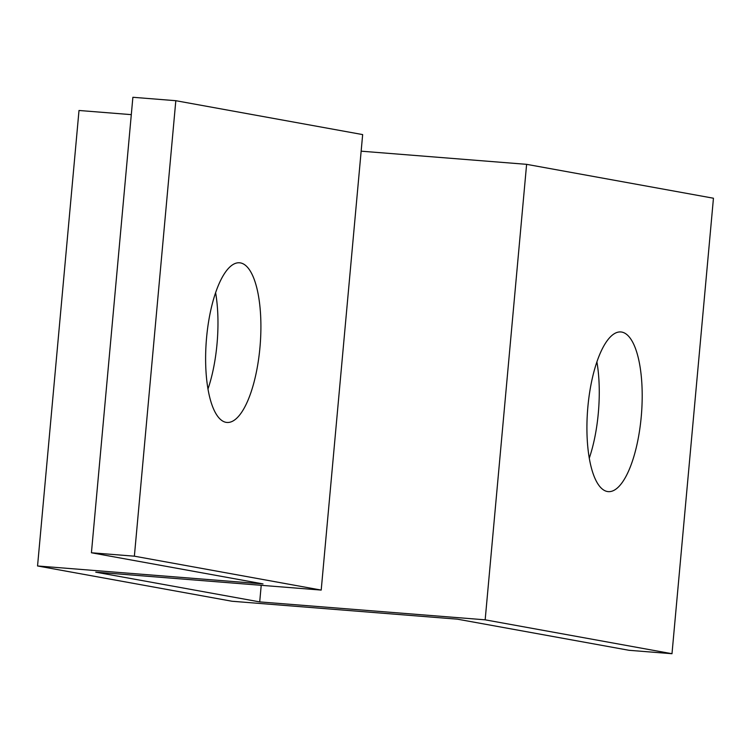 <?xml version="1.0" encoding="UTF-8"?>
<svg xmlns="http://www.w3.org/2000/svg" width="751" height="751" viewBox="0 0 751 751"><rect width="100%" height="100%" fill="white"/><g stroke="black" fill="none" stroke-linecap="round" stroke-linejoin="round"><path stroke-width="1.13" d="M131.294 114.64L79.005 110.481L37.55 565.972L263.01 583.903L91.425 552.774L134.373 556.181L175.818 100.7L362.658 134.589L321.203 590.079L134.373 556.181M261.217 585.311L259.705 601.898L95.743 572.159L321.203 590.079M91.425 552.774L132.88 97.283L175.818 100.7M259.705 601.898L485.165 619.828L671.995 653.717L629.056 650.3L457.472 619.181L232.012 601.251L37.55 565.972M589.253 458.241A80.085 27.008 94.5 0 0 596.914 361.935M485.165 619.828L526.611 164.338L361.147 151.176M671.995 653.717L713.45 198.226L526.611 164.338M226.004 422.334A80.085 27.008 -85.5 0 1 206.45 339.133A80.085 27.008 -85.5 0 1 239.607 262.794A80.085 27.008 -85.5 0 1 260.184 344.765A80.085 27.008 -85.5 0 1 226.915 422.447A80.085 27.008 -85.5 0 1 226.004 422.334M207.961 389.065A80.085 27.008 94.5 0 0 215.621 292.759M607.306 491.501A80.085 27.008 -85.5 0 1 587.751 408.3A80.085 27.008 -85.5 0 1 620.908 331.961A80.085 27.008 -85.5 0 1 641.476 413.932A80.085 27.008 -85.5 0 1 608.216 491.623A80.085 27.008 -85.5 0 1 607.306 491.501"/></g></svg>
